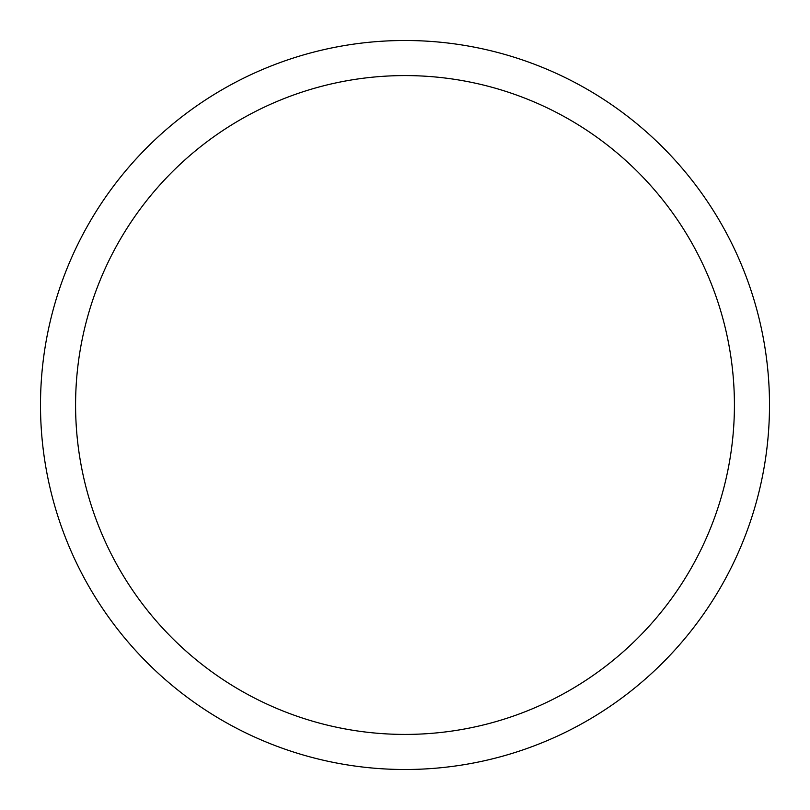 <?xml version="1.0" encoding="UTF-8"?>
<svg xmlns="http://www.w3.org/2000/svg" width="810" height="810" viewBox="0 0 810 810"><rect width="100%" height="100%" fill="white"/><g stroke="black" fill="none" stroke-linecap="round" stroke-linejoin="round"><path stroke-width="1.21" d="M405 40.5A364.5 364.5 0 0 1 769.5 405A364.5 364.5 0 0 1 405 769.5A364.5 364.5 0 0 1 40.5 405A364.5 364.5 0 0 1 405 40.5M405 75.583A329.417 329.417 0 0 1 734.417 405A329.417 329.417 0 0 1 405 734.417A329.417 329.417 0 0 1 75.583 405A329.417 329.417 0 0 1 405 75.583"/></g></svg>
